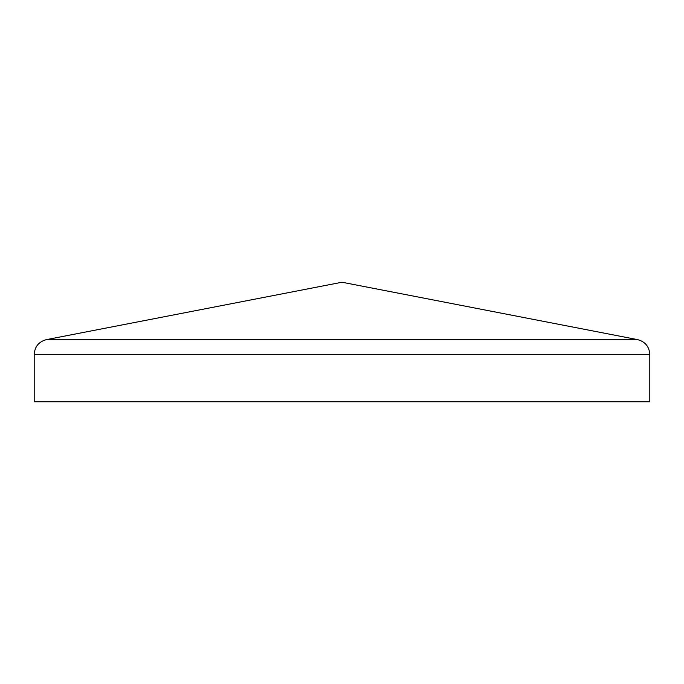 <?xml version="1.0" encoding="UTF-8"?>
<svg xmlns="http://www.w3.org/2000/svg" width="684" height="684" viewBox="0 0 684 684"><rect width="100%" height="100%" fill="white"/><g stroke="black" fill="none" stroke-linecap="round" stroke-linejoin="round"><path stroke-width="1.03" d="M34.2 354.321L34.2 401.764L649.8 401.764L649.8 354.321C649.219 346.583 645.183 341.701 637.71 339.649L342 282.236L46.29 339.649C38.817 341.701 34.781 346.583 34.2 354.321L649.8 354.321M46.29 339.649L637.71 339.649"/></g></svg>
